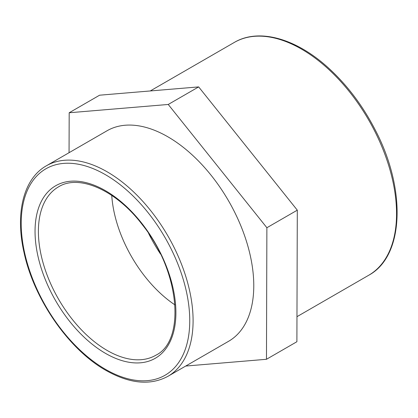 <?xml version="1.0" encoding="UTF-8"?>
<svg xmlns="http://www.w3.org/2000/svg" width="418" height="418" viewBox="0 0 418 418"><rect width="100%" height="100%" fill="white"/><g stroke="black" fill="none" stroke-linecap="round" stroke-linejoin="round"><path stroke-width="0.63" d="M69.059 152.695L69.184 112.761L168.24 104.463L266.883 227.726L266.47 359.287L185.702 366.053M266.47 359.287L296.89 341.731L297.302 210.165L198.66 86.902L99.599 95.199L69.184 112.761M198.66 86.902L168.24 104.463M297.302 210.165L266.883 227.726M174.97 304.905A97.237 56.143 60 0 1 111.747 195.399M107.055 130.761A121.549 70.177 60 0 1 228.604 200.938A121.549 70.177 60 0 1 228.604 341.287L167.921 376.32A121.549 70.177 -120 0 0 167.921 235.971A121.549 70.177 -120 0 0 46.377 165.794L107.055 130.761M160.502 254.019A112.374 64.879 60 0 1 148.578 233.375M35.044 231.358A99.604 57.506 -120 0 0 105.477 353.351A99.604 57.506 -120 0 0 175.905 312.685A99.604 57.506 -120 0 0 105.477 190.697A99.604 57.506 -120 0 0 35.044 231.358M107.149 350.451A97.237 56.143 60 0 1 38.393 231.358A97.237 56.143 60 0 1 58.53 186.846C78.971 173.893 116.366 190.117 142.679 225.182C179.991 271.475 185.77 340.9 155.768 355.269A97.237 56.143 60 0 1 107.149 350.451M21.203 223.369A119.182 68.808 60 0 1 105.477 174.714A119.182 68.808 60 0 1 189.751 320.679A119.182 68.808 60 0 1 105.477 369.334A119.182 68.808 60 0 1 21.203 223.369M234.294 42.437A134.418 77.607 60 0 1 368.713 120.044A134.418 77.607 60 0 1 368.713 275.258C404.101 256.25 406.442 189.72 375.536 130.531C363.059 106.162 347.494 85.424 328.841 68.317C296.446 38.503 258.935 27.787 234.294 42.437L150.255 90.957M167.921 376.32C150.313 385.762 129.664 383.792 105.968 370.416C68.871 349.636 33.863 299.131 23.978 252.3C15.043 213.185 23.549 178.59 46.377 165.794M296.968 316.682L368.713 275.258"/></g></svg>
